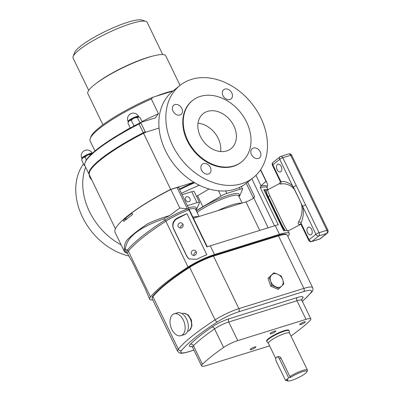 <?xml version="1.0" encoding="UTF-8"?>
<svg xmlns="http://www.w3.org/2000/svg" width="401" height="401" viewBox="0 0 401 401"><rect width="100%" height="100%" fill="white"/><g stroke="black" fill="none" stroke-linecap="round" stroke-linejoin="round"><path stroke-width="0.6" d="M307.557 232.645A4.02 2.491 -107.3 0 0 310.785 234.866A4.02 2.491 -107.3 0 0 311.627 229.407A4.02 2.491 -107.3 0 0 308.399 227.192A4.02 2.491 -107.3 0 0 307.557 232.645M277.131 169.708A4.02 2.491 -107.3 0 0 280.359 171.924A4.02 2.491 -107.3 0 0 281.196 166.465A4.02 2.491 -107.3 0 0 277.968 164.25A4.02 2.491 -107.3 0 0 277.131 169.708M304.043 321.953A3.123 0.576 -25.8 0 1 305.276 321.848A3.123 0.576 -25.8 0 1 303.898 323.091A3.123 0.576 -25.8 0 1 300.885 324.469A3.123 0.576 -25.8 0 1 299.652 324.569A3.123 0.576 -25.8 0 1 301.031 323.326A3.123 0.576 -25.8 0 1 304.043 321.953M274.56 331.136A3.123 0.576 -25.8 0 1 275.793 331.031A3.123 0.576 -25.8 0 1 274.414 332.274A3.123 0.576 -25.8 0 1 271.397 333.652A3.123 0.576 -25.8 0 1 270.164 333.752A3.123 0.576 -25.8 0 1 271.542 332.509A3.123 0.576 -25.8 0 1 274.56 331.136M254.655 346.995A3.123 0.576 -25.8 0 1 255.888 346.895A3.123 0.576 -25.8 0 1 254.51 348.138A3.123 0.576 -25.8 0 1 251.492 349.517A3.123 0.576 -25.8 0 1 250.259 349.617A3.123 0.576 -25.8 0 1 251.638 348.374A3.123 0.576 -25.8 0 1 254.655 346.995M191.518 253.998A2.627 2.571 -55.1 0 0 195.518 254.77A2.627 2.571 -55.1 0 0 195.352 250.655A2.627 2.571 -55.1 0 0 191.518 253.998M178.275 226.605A2.627 2.571 -55.1 0 0 182.275 227.382A2.627 2.571 -55.1 0 0 182.109 223.262A2.627 2.571 -55.1 0 0 178.275 226.605M188.976 201.733A2.812 2.145 51.4 0 0 189.523 201.442A2.812 2.145 51.4 0 0 189.683 198.234A2.812 2.145 51.4 0 0 186.57 196.756A2.812 2.145 51.4 0 0 186.019 197.046A2.812 2.145 51.4 0 0 185.858 200.249A2.812 2.145 51.4 0 0 188.976 201.733M142.23 121.964L140.124 117.618L138.866 116.932L137.363 117.653C134.906 117.538 132.921 118.425 131.403 120.32L131.277 120.39C129.693 120.275 128.576 121.162 127.939 123.057L128.385 121.839A5.814 1.068 -25.8 0 1 136.551 117.192A5.814 1.068 -25.8 0 1 138.666 116.866A5.814 1.068 -25.8 0 1 138.731 116.891M91.077 154.545C88.621 154.425 86.636 155.317 85.117 157.212L84.992 157.282C83.403 157.162 82.29 158.049 81.649 159.944L82.1 158.726A5.814 1.068 -25.8 0 1 90.265 154.079A5.814 1.068 -25.8 0 1 91.854 153.723M184.009 313.281L188.264 314.975L191.417 319.973L191.959 325.993L189.427 330.494A9.278 5.749 72.7 0 1 188.204 331.151L187.533 331.361M182.465 334.87A11.444 7.093 72.7 0 1 180.971 335.672A11.444 7.093 72.7 0 1 171.247 328.128A11.444 7.093 72.7 0 1 172.676 314.62A11.444 7.093 72.7 0 1 174.164 313.823A11.444 7.093 72.7 0 1 183.894 321.361A11.444 7.093 72.7 0 1 182.465 334.87M174.164 313.823L177.407 312.815A11.444 7.093 72.7 0 1 187.137 320.354A11.444 7.093 72.7 0 1 185.708 333.863A11.444 7.093 72.7 0 1 184.214 334.66L180.971 335.672M277.843 356.835C278.971 356.208 280.038 356.674 281.041 358.228L289.903 376.564A11.749 2.16 -25.8 0 1 302.775 370.429A11.749 2.16 -25.8 0 1 307.412 370.053A11.749 2.16 -25.8 0 1 307.402 370.509L306.965 371.697A10.822 1.99 -25.8 0 1 291.758 380.348A10.822 1.99 -25.8 0 1 287.818 380.95A10.822 1.99 -25.8 0 1 287.898 379.652L285.522 380.394L276.259 361.236A3.093 1.915 72.7 0 1 276.5 357.256A3.093 1.915 72.7 0 1 276.906 357.04A3.093 1.915 72.7 0 1 279.387 358.745L288.65 377.902L285.522 380.394M271.693 274.931A7.499 5.724 -128.6 0 1 274.409 273.667A7.499 5.724 -128.6 0 1 277.743 274.234L273.838 272.785L269.111 277.422L270.655 281.191L271.763 285.312L279.136 288.555L283.863 283.918L282.755 279.798L281.211 276.028L277.743 274.234A7.499 5.724 -128.6 0 1 282.755 279.798A7.499 5.724 -128.6 0 1 281.718 286.063A7.499 5.724 -128.6 0 1 275.667 286.76A7.499 5.724 -128.6 0 1 270.655 281.191A7.499 5.724 -128.6 0 1 271.693 274.931M268.419 343.386L266.906 341.652A12.371 2.276 -25.8 0 1 266.84 341.557A12.371 2.276 -25.8 0 1 272.299 336.634A12.371 2.276 -25.8 0 1 284.239 331.186A12.371 2.276 -25.8 0 1 289.121 330.785A12.371 2.276 -25.8 0 1 289.156 330.895L289.577 333.156M289.121 330.785L288.91 330.349A12.371 2.276 154.2 0 0 284.028 330.745A12.371 2.276 154.2 0 0 272.089 336.198A12.371 2.276 154.2 0 0 266.63 341.116L266.84 341.557M275.808 358.674L268.394 343.336A11.749 2.16 -25.8 0 1 273.577 338.665A11.749 2.16 -25.8 0 1 284.916 333.487A11.749 2.16 -25.8 0 1 289.552 333.111L307.412 370.053M287.818 380.95L286.615 380.554A11.749 2.16 -25.8 0 1 286.254 380.278A11.749 2.16 -25.8 0 1 286.219 380.173L286.254 380.278M289.903 376.564L291.021 377.161A10.822 1.99 -25.8 0 1 302.705 371.627A10.822 1.99 -25.8 0 1 306.965 371.697M267.883 189.929C267.141 189.372 267.803 191.347 269.868 195.848L283.096 223.217C285.497 227.948 287.041 230.535 287.723 230.976M266.234 190.761C265.642 190.635 266.304 192.61 268.224 196.685L281.452 224.049L285.101 230.615M300.524 224.149L300.234 224.239C298.169 224.625 297.632 223.808 298.635 221.783C301.031 217.999 302.189 213.387 302.103 207.949L301.452 203.989L294.399 189.402L291.863 186.761C288.053 184.134 284.239 183.242 280.414 184.089L279.266 183.683L266.058 190.716L265.738 191.613L267.778 197.036L281.011 224.405L284.525 230.675M302.103 207.949A2.476 0.441 171 0 1 303.186 207.913C303.752 213.783 303.001 218.801 300.93 222.966L301.166 224.73L308.69 240.289A2.476 0.456 -25.8 0 1 309.061 239.788L315.943 234.304L293.372 186.981L292.454 185.718L279.697 159.322L272.815 164.806L280.951 181.633C284.755 181.092 288.59 182.455 292.454 185.718A2.476 1.253 135 0 1 291.863 186.761M305.597 204.906L319.046 232.73L326.925 230.279L290.675 155.297L282.8 157.748L305.597 204.906A2.476 0.456 154.2 0 0 302.715 206.315A2.476 0.296 173.3 0 0 302.003 206.345M280.489 156.56A2.476 1.885 51.4 0 0 280.008 156.811L273.126 162.295A2.476 2.476 0 0 0 272.439 165.307L279.963 180.866L280.951 181.633A2.476 1.925 84.9 0 1 280.414 184.089M296.249 185.573A2.476 0.456 154.2 0 0 293.372 186.981A2.476 1.113 132.8 0 1 292.971 187.648M298.635 221.783A2.476 1.594 -155.5 0 1 300.93 222.966L309.061 239.788A2.476 1.885 -128.6 0 0 311.973 241.402L319.853 238.951L326.73 233.467L318.855 235.918L311.973 241.402A2.476 1.534 -107.3 0 1 311.652 241.572L319.527 239.121A2.476 1.534 -107.3 0 0 319.853 238.951A2.476 1.885 -128.6 0 0 320.334 238.695L327.216 233.212A2.476 1.885 -128.6 0 1 326.73 233.467A2.476 1.534 -107.3 0 0 326.925 230.279A2.476 0.456 154.2 0 1 327.898 230.199L291.652 155.217A2.476 0.456 154.2 0 0 290.675 155.297A2.476 1.534 72.7 0 0 288.69 153.934L280.815 156.385A2.476 2.476 0 0 0 280.008 156.811A2.476 1.885 51.4 0 0 279.697 159.322A2.476 0.456 154.2 0 1 282.8 157.748A2.476 1.534 -107.3 0 0 280.815 156.385M267.833 189.813A24.737 4.551 154.2 0 0 263.838 189.753L283.677 230.801A24.737 4.551 -25.8 0 1 287.848 230.966L288.003 230.996M265.873 191.192A7.794 0.787 63.1 0 0 265.728 191.071L263.838 189.753M255.943 175.327L261.041 185.874L260.284 187.663L278.209 224.745A24.737 4.551 -25.8 0 0 275.241 225.583L279.462 234.314A24.737 4.551 -25.8 0 1 289.226 233.517A24.737 4.551 -25.8 0 1 288.384 235.783A123.693 22.752 -25.8 0 1 287.873 236.4M302.334 301.311A118.746 21.844 154.2 0 0 310.82 292.765A19.789 3.639 154.2 0 0 303.682 291.587L238.695 311.823A19.789 3.639 154.2 0 0 217.548 321.813A118.746 21.844 154.2 0 0 181.518 350.524A2.476 2.261 39.3 0 1 178.315 349.186A121.217 22.301 -25.8 0 1 215.096 319.873A22.266 4.095 -25.8 0 1 238.886 308.64L303.878 288.399A22.266 4.095 -25.8 0 1 312.665 287.682L287.261 235.141A22.266 4.095 154.2 0 0 278.474 235.858L213.487 256.094A22.266 4.095 154.2 0 0 189.693 267.332A121.217 22.301 154.2 0 0 152.916 296.645A22.266 4.095 154.2 0 0 152.159 298.685L177.563 351.231A22.266 4.095 -25.8 0 1 178.315 349.186L152.916 296.645M279.136 288.555L278.073 289.402L270.7 286.154L268.048 278.269L273.838 272.785M290.936 335.973A110.706 20.366 154.2 0 0 310.008 320.564A12.371 2.276 154.2 0 0 310.865 318.955A12.371 2.276 154.2 0 0 305.983 319.351L237.738 340.604A12.371 2.276 154.2 0 0 223.563 347.487A110.706 20.366 154.2 0 0 202.44 364.319A12.371 2.276 154.2 0 0 201.583 365.928A12.371 2.276 154.2 0 0 206.465 365.532L269.617 345.862M275.241 225.583L210.254 245.823A24.737 4.551 -25.8 0 0 206.926 246.946L188.996 209.863A24.737 4.551 154.2 0 0 165.889 221.222A123.693 22.752 154.2 0 0 128.36 251.131A24.737 4.551 154.2 0 0 127.523 253.402L125.433 252.47L124.34 251.507L115.117 232.435A79.162 14.561 -25.8 0 1 123.057 219.828L123.854 221.467A79.162 14.561 -25.8 0 1 132.611 214.49L131.814 212.851A79.162 14.561 -25.8 0 1 170.841 189.457L177.072 187.518A3.709 0.682 -25.8 0 1 178.52 187.367A3.709 0.682 -25.8 0 1 178.54 187.397L207.267 246.826M152.761 299.923A24.737 4.551 -25.8 0 1 149.668 299.216A24.737 4.551 -25.8 0 1 150.51 296.946A123.693 22.752 -25.8 0 1 188.039 267.036A24.737 4.551 -25.8 0 1 214.475 254.55L279.462 234.314M149.668 299.216L145.373 289.031L132.18 261.743L129.102 256.349M124.415 251.151L124.26 248.46C124.245 245.873 125.027 243.247 126.601 240.58A79.162 14.561 -25.8 0 1 147.573 223.868C154.044 220.68 161.347 217.933 169.493 215.633L179.823 208.039L187.372 208.816L177.072 187.518M179.823 208.039L170.841 189.457M127.393 218.48L123.057 219.828M176.861 218.284A24.737 4.551 -25.8 0 1 186.976 213.688L206.821 254.735A24.737 4.551 154.2 0 0 196.706 259.332L189.092 258.946L186.691 256.099L173.503 228.816C171.808 224.38 172.931 220.871 176.861 218.284L177.302 218.595L186.976 213.688M261.041 185.874L265.958 181.212L260.485 169.889M126.601 240.58C131.142 235.763 138.129 230.194 147.573 223.868M265.958 181.212L267.221 183.302L267.728 185.041L266.986 187.282M169.493 215.633L163.513 218.921C138.946 227.502 126.225 237.638 125.353 249.332C125.292 252.189 125.368 253.101 125.583 252.069M188.996 209.863L187.372 208.816M127.252 253.066L127.217 253.051A25.283 4.652 -25.8 0 1 127.328 250.159L125.353 249.332A1.855 1.694 179.5 0 1 124.26 248.46M152.144 297.933A21.955 4.04 -25.8 0 1 152.921 295.988A120.912 22.24 -25.8 0 1 189.603 266.755A21.955 4.04 -25.8 0 1 213.066 255.673L278.058 235.432A21.955 4.04 -25.8 0 1 286.685 234.66M193.442 218.224L245.948 201.873A6.185 1.138 154.2 0 0 253.432 198.149L254.625 196.6L247.648 182.159M253.743 197.853L268.144 227.793M189.232 259.041A7.779 7.604 124.9 0 1 186.921 256.259L173.733 228.976A7.779 7.604 124.9 0 1 177.302 218.595M178.52 187.367L179.227 187.147L178.645 187.613M123.989 219.537A77.924 14.336 -25.8 0 1 131.954 213.137M123.092 219.818A77.924 14.336 -25.8 0 1 170.435 189.457L179.046 186.776L179.227 187.147M195.934 210.034A27.829 5.118 154.2 0 0 196.931 208.545L199.472 202.726A6.185 1.138 154.2 0 0 199.492 202.45A6.185 1.138 154.2 0 0 197.051 202.65L187.372 205.668M199.492 202.45L194.199 191.508A6.185 1.138 154.2 0 0 191.758 191.703L182.079 194.721M239.026 196.615A27.829 5.118 154.2 0 0 240.024 195.127L242.56 189.307A6.185 1.138 154.2 0 0 242.58 189.031A6.185 1.138 154.2 0 0 240.139 189.232L226.876 193.362A6.185 1.138 154.2 0 0 221.041 196.009L202.866 206.695A27.829 5.118 154.2 0 0 196.345 210.886M209.051 189.001L197.578 195.748A27.829 5.118 154.2 0 0 196.545 196.365M268.048 278.269L269.111 277.422M270.7 286.154L271.763 285.312M291.021 377.161L288.65 377.902M182.019 313.647L182.686 313.437A9.278 5.749 72.7 0 1 190.57 319.552A9.278 5.749 72.7 0 1 189.412 330.504M179.082 186.841L193.843 182.244M151.332 98.977A61.844 11.378 154.2 0 0 90.195 138.586L90.781 137.002A60.611 11.148 -25.8 0 1 152.831 97.253L151.332 98.977L158.475 113.759L155.267 117.904L141.327 122.245A76.691 14.105 -25.8 0 0 85.313 161.984A76.691 14.105 -25.8 0 1 133.072 126.546A76.691 14.105 -25.8 0 1 136.941 124.5A76.691 14.105 -25.8 0 1 139.413 123.222L139.042 123.969L143.272 132.726L144.175 133.072L143.538 133.272L170.666 189.387M181.427 193.372A57.208 10.521 -25.8 0 1 198.605 185.548L199.422 185.292M115.423 228.806L89.448 175.072A77.308 14.22 -25.8 0 1 143.538 133.272M198.605 185.548L198.184 184.676M139.042 123.969A77.308 14.22 154.2 0 0 85.022 162.776A77.308 14.22 154.2 0 0 84.952 165.768L89.182 174.525A77.308 14.22 -25.8 0 1 143.272 132.726M89.333 174.791A77.308 14.22 -25.8 0 1 89.182 174.525A77.308 14.22 -25.8 0 1 145.172 131.754L140.941 122.997A77.308 14.22 154.2 0 0 85.022 162.776A77.308 14.22 154.2 0 0 84.952 165.768L89.182 174.525A77.308 14.22 -25.8 0 0 89.333 174.791M84.822 165.453L84.25 165.453L81.649 159.944M85.037 157.247L86.35 159.959M91.739 153.829L91.358 154.19M84.25 165.453L84.726 165.077M130.29 128.049L127.939 123.057M131.322 120.355L133.969 125.829L136.941 124.5M137.443 117.618L140.004 122.922M133.072 126.546L133.969 125.829M183.102 224.675A2.627 2.571 -55.1 0 0 180.771 228.019M196.345 252.069A2.627 2.571 -55.1 0 0 194.014 255.412M90.471 178.395A5.875 4.481 -128.6 0 1 91.202 179.317M121.122 244.856A58.907 44.937 -128.6 0 1 85.659 167.232M128.751 255.948A58.907 44.937 -128.6 0 1 82.661 217.497A58.907 44.937 -128.6 0 1 83.498 163.894M89.253 174.666A5.875 4.481 51.4 0 0 91.764 179.859M224.886 89.087A5.875 4.481 51.4 0 0 223.738 89.694A5.875 4.481 51.4 0 0 223.407 96.39A5.875 4.481 51.4 0 0 229.913 99.488A5.875 4.481 51.4 0 0 231.061 98.882A5.875 4.481 51.4 0 0 231.397 92.185A5.875 4.481 51.4 0 0 224.886 89.087M253.362 148.044A5.875 4.481 51.4 0 0 252.209 148.651A5.875 4.481 51.4 0 0 251.878 155.347A5.875 4.481 51.4 0 0 258.384 158.445A5.875 4.481 51.4 0 0 259.537 157.839A5.875 4.481 51.4 0 0 259.868 151.142A5.875 4.481 51.4 0 0 253.362 148.044M203.427 163.598A5.875 4.481 51.4 0 0 202.279 164.199A5.875 4.481 51.4 0 0 201.949 170.901A5.875 4.481 51.4 0 0 208.455 173.994A5.875 4.481 51.4 0 0 209.603 173.392A5.875 4.481 51.4 0 0 209.939 166.691A5.875 4.481 51.4 0 0 203.427 163.598M174.916 104.616A5.875 4.481 51.4 0 0 173.768 105.222A5.875 4.481 51.4 0 0 173.438 111.919A5.875 4.481 51.4 0 0 179.944 115.017A5.875 4.481 51.4 0 0 181.092 114.41A5.875 4.481 51.4 0 0 181.422 107.714A5.875 4.481 51.4 0 0 174.916 104.616M207.558 111.373A22.356 17.053 51.4 0 0 203.187 113.673A22.356 17.053 51.4 0 0 201.919 139.162A22.356 17.053 51.4 0 0 226.685 150.941A22.356 17.053 51.4 0 0 231.056 148.641A22.356 17.053 51.4 0 0 232.324 123.152A22.356 17.053 51.4 0 0 207.558 111.373M192.645 100.445L192.174 100.816A39.273 29.955 51.4 0 0 189.949 145.593A39.273 29.955 51.4 0 0 233.452 166.285A39.273 29.955 51.4 0 0 241.126 162.245L241.597 161.869A39.273 29.955 51.4 0 0 243.823 117.092A39.273 29.955 51.4 0 0 200.32 96.4A39.273 29.955 51.4 0 0 192.645 100.445A39.273 29.955 51.4 0 0 190.42 145.217A39.273 29.955 51.4 0 0 233.923 165.909A39.273 29.955 51.4 0 0 241.597 161.869M179.939 85.463L172.961 91.022A58.907 44.937 51.4 0 0 169.623 158.184A58.907 44.937 51.4 0 0 234.881 189.222A58.907 44.937 51.4 0 0 246.394 183.157L253.367 177.598A58.907 44.937 51.4 0 0 256.705 110.435A58.907 44.937 51.4 0 0 191.452 79.398A58.907 44.937 51.4 0 0 179.939 85.463A58.907 44.937 51.4 0 0 176.6 152.626A58.907 44.937 51.4 0 0 241.853 183.663A58.907 44.937 51.4 0 0 253.367 177.598M220.59 151.553A22.356 17.053 51.4 0 0 198.014 123.222M223.547 96.606A5.875 4.481 -128.6 0 1 224.279 97.528M252.018 155.563A5.875 4.481 -128.6 0 1 252.755 156.485M202.089 171.112A5.875 4.481 -128.6 0 1 202.821 172.034M173.573 112.135A5.875 4.481 -128.6 0 1 174.31 113.057M95.759 83.729A41.128 7.564 -25.8 0 1 147.327 57.584A41.128 7.564 -25.8 0 1 153.147 55.985M73.137 56.536L74.596 52.571A38.035 6.997 -25.8 0 1 128.039 22.16A38.035 6.997 -25.8 0 1 141.874 20.05L145.884 21.368A41.128 7.564 154.2 0 0 130.926 23.654A41.128 7.564 154.2 0 0 73.137 56.536A41.128 7.564 154.2 0 0 73.102 58.125L88.686 90.37M156.029 96.26A43.293 7.965 -25.8 0 1 165.859 92.781A43.293 7.965 -25.8 0 1 173.212 90.821M102.917 124.781L87.819 93.548A43.293 7.965 -25.8 0 1 106.917 76.33A43.293 7.965 -25.8 0 1 148.691 57.263A43.293 7.965 -25.8 0 1 165.773 55.864L180.039 85.378M152.831 97.253L173.037 90.962M145.172 131.754L146.094 132.099A76.691 14.105 154.2 0 0 144.175 133.072M159.072 128.054L146.094 132.099M141.327 122.245L140.941 122.997M90.195 138.586A61.844 11.378 154.2 0 0 90.14 140.977L94.977 150.982M121.438 133.052A61.844 11.378 -25.8 0 1 130.21 127.884M142.034 121.558A61.844 11.378 -25.8 0 1 158.475 113.759M162.741 54.571L147.157 22.326A41.128 7.564 154.2 0 0 145.884 21.368M128.089 121.463A5.814 5.814 0 0 1 129.698 114.385A5.814 5.814 0 0 1 138.556 116.4A5.814 1.068 154.2 0 0 136.26 116.586A5.814 1.068 154.2 0 0 128.967 120.285A5.814 1.068 154.2 0 0 128.089 121.463L128.335 121.974M81.804 158.35A5.814 5.814 0 0 1 83.413 151.272A5.814 5.814 0 0 1 92.27 153.287A5.814 1.068 154.2 0 0 89.974 153.478A5.814 1.068 154.2 0 0 82.681 157.177A5.814 1.068 154.2 0 0 81.804 158.35L82.05 158.861M281.041 358.228L279.387 358.745M217.828 210.63A25.664 4.722 -25.8 0 1 232.425 204.746A25.664 4.722 -25.8 0 1 241.517 203.252M238.66 195.868L238.695 195.929A25.664 4.722 154.2 0 0 228.565 196.756A25.664 4.722 154.2 0 0 197.122 212.49M196.45 211.101A26.902 4.947 -25.8 0 1 228.66 195.162A26.902 4.947 -25.8 0 1 238.811 196.169M195.568 209.287L195.603 209.347A25.664 4.722 154.2 0 0 189.071 209.182M188.39 207.773A26.902 4.947 -25.8 0 1 195.718 209.588M269.868 195.848L267.778 197.036M272.439 165.307A2.476 0.456 -25.8 0 1 272.815 164.806A2.476 1.885 51.4 0 1 273.126 162.295M319.046 232.73A2.476 0.456 154.2 0 0 315.943 234.304A2.476 1.885 -128.6 0 0 318.855 235.918A2.476 1.534 -107.3 0 0 319.046 232.73M281.452 224.049L281.011 224.405M268.043 189.698L267.081 187.703A24.737 4.551 154.2 0 0 260.284 187.663M217.548 321.813A2.476 1.338 57.3 0 1 215.096 319.873L189.693 267.332M181.518 350.524A19.789 3.639 154.2 0 0 188.655 351.702L193.914 350.068M191.899 346.539A14.842 2.732 -25.8 0 1 190.33 344.279A113.177 20.817 -25.8 0 1 211.923 327.066A14.842 2.732 -25.8 0 1 228.936 318.81L297.181 297.557A14.842 2.732 -25.8 0 1 302.013 299.011A113.177 20.817 -25.8 0 1 301.687 299.331M303.682 291.587A2.476 1.534 -107.3 0 0 303.878 288.399L278.474 235.858M238.695 311.823A2.476 1.534 -107.3 0 0 238.886 308.64L213.487 256.094M310.865 318.955L301.868 300.344A12.371 2.276 154.2 0 0 296.991 300.745L228.745 321.998A12.371 2.276 154.2 0 0 214.57 328.875A110.706 20.366 154.2 0 0 193.442 345.712A12.371 2.276 154.2 0 0 192.585 347.321L191.498 346.369M305.983 319.351L296.991 300.745A2.476 1.534 72.7 0 1 297.181 297.557M237.738 340.604L228.745 321.998A2.476 1.534 72.7 0 1 228.936 318.81M223.563 347.487L214.57 328.875A2.476 1.564 55.4 0 0 211.923 327.066M202.44 364.319L193.442 345.712A2.476 2.14 45.3 0 0 190.33 344.279M310.82 292.765A2.476 2.261 39.3 0 0 311.677 292.144C312.88 290.936 313.206 289.452 312.665 287.682M193.944 350.128L188.335 351.877A2.476 1.534 -107.3 0 0 188.655 351.702M302.013 299.011A2.476 2.14 45.3 0 0 301.717 299.151M163.513 218.921L165.022 220.114A124.235 22.852 -25.8 0 0 127.328 250.159A1.855 1.694 -140.7 0 1 128.36 251.131L150.51 296.946M210.254 245.823L214.475 254.55M187.748 208.836A25.283 4.652 -25.8 0 0 165.022 220.114A1.855 1.008 -122.7 0 1 165.889 221.222L188.039 267.036M260.745 186.104A25.283 4.652 -25.8 0 1 266.996 187.252L267.081 187.703M213.066 255.673L213.302 256.154M189.603 266.755L189.838 267.241M278.058 235.432L278.289 235.913M152.921 295.988L153.117 296.399M274.545 225.798L251.833 178.821M259.743 230.41L245.948 201.873M246.259 183.262L253.447 198.139A7.729 1.424 -25.8 0 1 254.625 196.6M192.931 217.172A25.664 4.722 -25.8 0 1 198.425 216.67M197.051 202.65L191.758 191.703M226.876 193.362L225.688 190.906M240.139 189.232L239.312 187.518M202.866 206.695L197.578 195.748M221.041 196.009L218.52 190.801M179.377 189.132A57.704 10.616 -25.8 0 1 194.039 182.365M194.655 182.736A57.208 10.521 154.2 0 0 179.628 189.648M278.264 356.614L276.906 357.04M287.948 231.026L300.765 224.274M291.652 155.217A2.476 2.476 0 0 0 288.69 153.934M327.216 233.212A2.476 2.476 0 0 0 327.898 230.199M319.527 239.121A2.476 2.476 0 0 0 320.334 238.695M308.69 240.289A2.476 2.476 0 0 0 311.652 241.572M301.166 224.73L300.289 224.094L300.63 224.029M279.266 183.683L279.266 183.688C279.723 183.853 280.675 180.896 279.963 180.866M288.008 230.996L289.226 233.517M201.583 365.928L192.585 347.321M302.394 301.432L311.677 292.144M188.335 351.877C182.174 353.682 180.41 353.336 179.357 352.865L177.563 351.231M301.868 300.344L301.803 298.9M127.523 253.402L128.962 256.379M267.221 183.302L260.635 169.673M199.051 216.475L195.603 209.347M242.139 203.056L238.695 195.929M242.58 189.031L241.352 186.495M85.313 161.984L85.022 162.776L85.313 161.984M138.556 116.4L138.801 116.912"/></g></svg>
